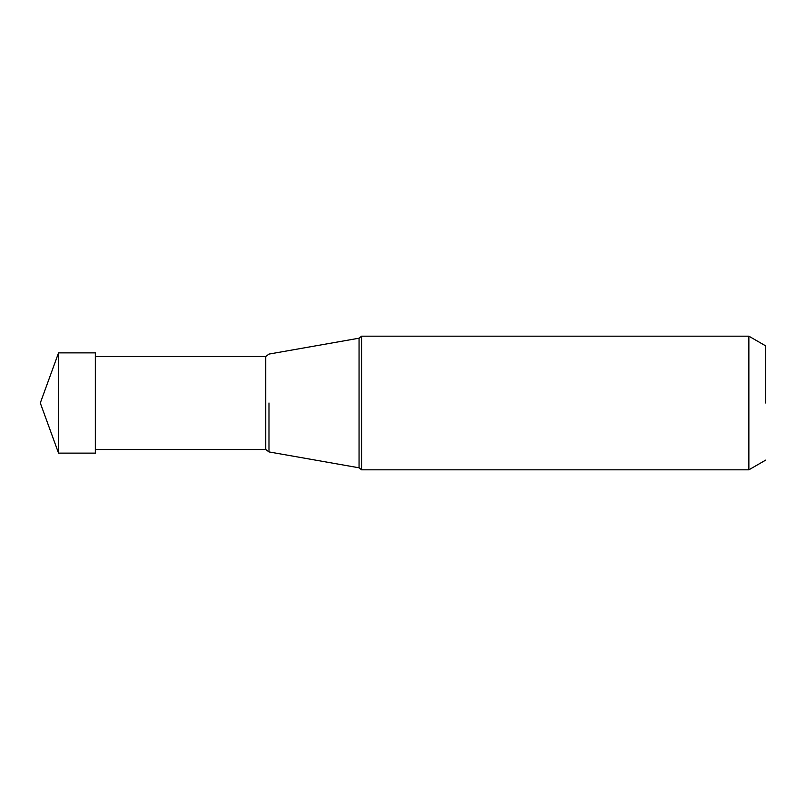 <?xml version="1.0" encoding="UTF-8"?>
<svg xmlns="http://www.w3.org/2000/svg" width="806" height="806" viewBox="0 0 806 806"><rect width="100%" height="100%" fill="white"/><g stroke="black" fill="none" stroke-linecap="round" stroke-linejoin="round"><path stroke-width="1.21" d="M58.546 453.123L58.546 352.877L95.33 352.877L95.33 453.123L58.546 453.123L40.3 403L58.546 352.877M361.592 469.827L361.592 336.173L748.865 336.173L748.865 469.827L361.592 469.827L359.063 467.802L359.063 338.198L361.592 336.173M765.7 403L765.7 345.895L765.7 403M95.33 356.484L265.748 356.484L265.748 449.516L268.982 451.914L268.982 403M765.7 460.105L748.865 469.827M765.7 345.895L748.865 336.173M268.982 451.914L359.063 467.802M265.748 356.484L268.982 354.086L359.063 338.198M95.33 449.516L265.748 449.516"/></g></svg>
